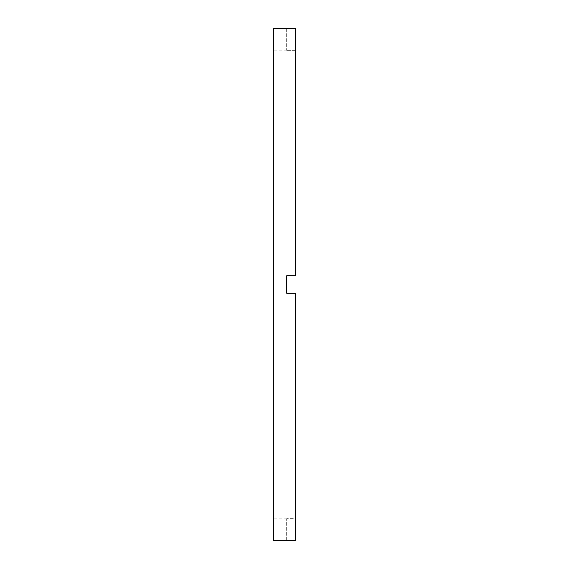 <?xml version="1.0" encoding="UTF-8"?>
<svg xmlns="http://www.w3.org/2000/svg" width="569" height="569" viewBox="0 0 569 569"><rect width="100%" height="100%" fill="white"/><g stroke="black" fill="none" stroke-linecap="round" stroke-linejoin="round"><path stroke-width="0.43" stroke-dasharray="2.85 2.13" d="M286.669 540.55L295.347 540.401L295.347 293.177L286.669 293.177L286.669 284.5L286.669 293.177L295.347 293.177L286.669 293.177L286.669 275.823L295.347 275.823L295.347 50.307L295.347 275.823L286.669 275.823L286.669 284.5L286.669 275.823L295.347 275.823L295.347 28.599L295.347 50.307L286.669 50.307L295.347 50.307L295.347 28.599L286.669 28.45M273.653 540.55L273.653 28.45M295.347 518.693L295.347 293.177L295.347 518.693L286.669 518.693L295.347 518.693M273.653 284.5L273.653 518.85L273.653 284.5M286.669 28.599L286.669 50.307L286.669 28.599M286.669 540.401L286.669 518.693L286.669 540.401M286.669 50.15L273.653 50.15M286.669 518.85L273.653 518.85"/><path stroke-width="0.85" d="M286.669 284.5L286.669 293.177L295.347 293.177L295.347 540.401L273.653 540.55L273.653 28.45L295.347 28.599L295.347 275.823L286.669 275.823L286.669 284.5"/></g></svg>
